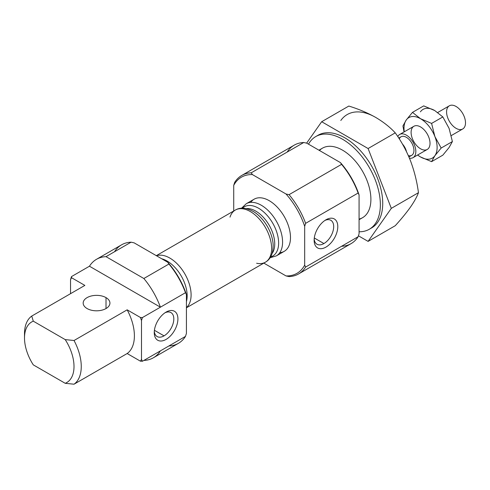<?xml version="1.0" encoding="UTF-8"?>
<svg xmlns="http://www.w3.org/2000/svg" width="490" height="490" viewBox="0 0 490 490"><rect width="100%" height="100%" fill="white"/><g stroke="black" fill="none" stroke-linecap="round" stroke-linejoin="round"><path stroke-width="0.73" d="M412.482 112.375L423.715 105.889L434.752 110.556A23.41 13.518 -120 0 0 420.42 111.836A23.41 13.518 60 0 1 434.752 110.556L442.831 116.926L449.091 128.392L452.393 141.561L449.091 147.508L442.831 155.159L431.598 161.645L442.831 155.159L449.091 147.508L452.393 141.561L441.159 148.047L452.393 141.561L449.091 128.392L442.831 116.926L431.598 123.413L442.831 116.926L434.752 110.556L423.715 105.889L412.482 112.375L420.567 118.745L431.598 123.413L434.899 136.581L441.159 148.047L434.899 155.697L431.598 161.645L420.567 156.978L417.56 155.048L420.567 156.978L431.598 161.645L434.899 155.697A23.41 13.518 60 0 1 420.567 156.978A23.41 13.518 60 0 1 417.645 154.999A23.41 13.518 -120 0 0 420.567 156.978A23.41 13.518 -120 0 0 434.899 155.697L441.159 148.047L434.899 136.581A23.41 13.518 60 0 1 434.899 155.697A23.41 13.518 -120 0 0 434.899 136.581L431.598 123.413L420.567 118.745A23.41 13.518 60 0 1 434.899 136.581A23.41 13.518 -120 0 0 420.567 118.745L412.482 112.375L406.228 120.026A23.41 13.518 60 0 1 420.567 118.745A23.41 13.518 -120 0 0 406.228 120.026L402.927 125.973L404.036 131.957M413.064 157.645L427.255 149.45A13.377 7.724 -120 0 0 429.301 138.731A13.377 7.724 -120 0 0 420.567 126.941A13.377 7.724 -120 0 0 413.872 126.279L399.687 134.468A13.377 7.724 60 0 1 413.064 142.192A13.377 7.724 60 0 1 413.064 157.645A13.377 7.724 60 0 1 409.426 158.16A13.377 7.724 -120 0 0 413.389 142.78A13.377 7.724 -120 0 0 397.77 136.545A13.377 7.724 60 0 1 399.687 134.468M399.295 138.884A10.7 6.18 60 0 1 411.98 143.423A10.7 6.18 60 0 1 408.341 155.63M408.917 156.947L411.723 155.324A10.7 6.18 -120 0 0 411.723 142.97A10.7 6.18 -120 0 0 401.022 136.79L398.78 138.082M402.4 143.993A10.7 6.18 60 0 1 406.486 151.649A10.7 6.18 -120 0 0 402.4 143.993M404.268 131.822A23.41 13.518 60 0 1 406.228 120.026A23.41 13.518 -120 0 0 404.268 131.822M420.567 126.941A13.377 7.724 60 0 1 430.024 143.325A13.377 7.724 60 0 1 420.567 148.788A13.377 7.724 60 0 1 411.104 132.404A13.377 7.724 60 0 1 420.567 126.941M402.927 125.973L406.228 120.026M456.037 128.306A13.377 7.724 60 0 1 447.848 107.188A13.377 7.724 60 0 1 464.232 116.651A13.377 7.724 60 0 1 456.037 128.306M451.284 135.577L462.732 128.968A13.377 7.724 -120 0 0 462.732 113.521A13.377 7.724 -120 0 0 449.348 105.797L437.754 112.492M272.14 253.453A26.76 15.447 -120 0 0 269.194 225.259A26.76 15.447 -120 0 0 246.25 208.605A26.76 15.447 60 0 1 269.194 225.259A26.76 15.447 60 0 1 272.14 253.453M254.286 212.072A28.42 16.409 60 0 1 254.384 212.139A28.42 16.409 60 0 1 273.151 244.645A28.42 16.409 60 0 1 273.157 244.761M314.188 239.004A13.824 7.981 120 0 0 316.999 244.234A13.824 7.981 120 0 0 323.915 243.555L314.292 237.993L323.915 243.555A13.824 7.981 120 0 0 332.949 231.366A13.824 7.981 120 0 0 330.83 220.286A13.824 7.981 120 0 0 324.888 220.463A13.824 7.981 -60 0 1 333.678 227.189A13.824 7.981 -60 0 1 323.915 243.555A13.824 7.981 -60 0 1 314.188 239.004M154.307 331.307A13.824 7.981 120 0 0 157.125 336.538A13.824 7.981 120 0 0 164.04 335.858L154.411 330.297L164.04 335.858A13.824 7.981 120 0 0 173.068 323.67A13.824 7.981 120 0 0 170.949 312.589A13.824 7.981 120 0 0 165.014 312.773A13.824 7.981 -60 0 1 173.803 319.492A13.824 7.981 -60 0 1 164.04 335.858A13.824 7.981 -60 0 1 154.307 331.307M368.094 148.531L321.673 121.728L306.624 143.135L321.673 121.728L368.094 148.531L395.252 132.857C390.022 127.198 383.486 122.035 375.628 117.379C367.629 112.872 358.692 109.099 348.825 106.054L321.673 121.728L348.825 106.054C358.692 109.099 367.629 112.872 375.628 117.379C383.486 122.035 390.022 127.198 395.252 132.857L368.094 148.531L391.308 208.36L368.094 148.531M358.429 235.806L368.094 241.386L391.308 208.36L418.46 192.686C416.972 181.588 414.301 170.924 410.449 160.696C406.394 150.553 401.328 141.273 395.252 132.857C401.328 141.273 406.394 150.553 410.449 160.696C414.301 170.924 416.972 181.588 418.46 192.686L391.308 208.36L368.094 241.386L395.252 225.706C401.341 218.987 406.406 212.795 410.449 207.123C414.307 201.549 416.978 196.735 418.46 192.686C416.978 196.735 414.307 201.549 410.449 207.123C406.406 212.795 401.341 218.987 395.252 225.706L368.094 241.386L358.429 235.806M316.969 135.938A53.514 30.895 60 0 1 371.641 166.11A53.514 30.895 60 0 1 370.434 228.542M359.072 219.71L362.588 217.683A40.137 23.171 -120 0 0 368.737 185.52A40.137 23.171 -120 0 0 342.516 150.154A40.137 23.171 -120 0 0 322.451 148.164L318.935 150.191M114.525 251.744A56.858 32.83 60 0 1 131.081 242.183L134.131 242.85L167.764 262.273A55.523 32.058 60 0 1 186.427 294.588L185.477 292.708A56.858 32.83 -120 0 0 168.921 264.03L143.852 278.504A56.858 32.83 60 0 1 160.408 307.181L185.477 292.708L186.427 294.588A55.523 32.058 -120 0 0 167.764 262.273L168.921 264.03A56.858 32.83 60 0 1 185.477 292.708L160.408 307.181L89.456 266.217A56.858 32.83 60 0 1 96.506 259.302A56.858 32.83 60 0 1 106.012 256.656L131.081 242.183A56.858 32.83 -120 0 0 121.575 244.829L96.506 259.302M153.364 357.786L178.434 343.312A56.858 32.83 -120 0 0 185.477 336.397L160.408 350.871A56.858 32.83 60 0 1 153.364 357.786A56.858 32.83 60 0 1 143.852 360.432L143.852 360.432A56.858 32.83 -120 0 0 160.408 350.871L142.437 361.252L141.488 359.366A55.523 32.058 60 0 1 140.416 361.173L142.437 361.252L140.416 361.173A55.523 32.058 -120 0 0 141.488 359.366L141.488 320.534L142.437 317.557L140.416 317.483A55.523 32.058 60 0 1 141.488 320.534A55.523 32.058 -120 0 0 140.416 317.483L127.167 309.833A40.137 23.171 60 0 1 127.167 353.529L140.416 361.173L127.167 353.529A40.137 23.171 -120 0 0 127.167 309.833L74.033 340.507A40.137 23.171 60 0 1 74.033 384.203L127.167 353.529L74.033 384.203A40.137 23.171 -120 0 0 74.033 340.507L65.213 339.607A35.004 20.213 60 0 1 65.213 383.303L74.033 384.203L65.213 383.303A35.004 20.213 -120 0 0 65.213 339.607L33.296 321.177L31.727 316.081L84.862 285.407L71.614 277.763L71.485 276.593L70.535 279.57A55.523 32.058 60 0 1 71.614 277.763A55.523 32.058 -120 0 0 70.535 279.57L70.535 293.675L70.535 279.57L71.485 276.593L71.614 277.763L84.862 285.407L31.727 316.081A40.137 23.171 -120 0 0 24.5 333.757L24.5 337.947A35.004 20.213 60 0 1 33.296 321.177A35.004 20.213 -120 0 0 33.296 364.872A35.004 20.213 60 0 1 24.5 337.947M287.177 152.065A56.858 32.83 60 0 1 303.733 142.504L306.783 143.172L340.415 162.594L341.573 164.352A56.858 32.83 60 0 1 358.129 193.029L359.072 194.91A55.523 32.058 -120 0 0 340.415 162.594A55.523 32.058 60 0 1 359.072 194.91L359.072 233.748L358.129 236.725L305.625 267.038A56.858 32.83 60 0 1 298.575 273.947A56.858 32.83 60 0 1 289.069 276.593A56.858 32.83 -120 0 0 305.625 267.038L304.676 265.151A55.523 32.058 60 0 1 286.019 275.925L289.069 276.593L286.019 275.925A55.523 32.058 -120 0 0 304.676 265.151L304.676 226.313L305.625 223.342L358.129 193.029A56.858 32.83 -120 0 0 341.573 164.352L289.069 194.665A56.858 32.83 60 0 1 305.625 223.342A56.858 32.83 -120 0 0 289.069 194.665L286.019 193.997A55.523 32.058 60 0 1 304.676 226.313A55.523 32.058 -120 0 0 286.019 193.997L252.387 174.581L251.229 172.817L303.733 142.504A56.858 32.83 -120 0 0 294.221 145.15L241.717 175.463A56.858 32.83 60 0 1 251.229 172.817A56.858 32.83 -120 0 0 234.673 182.378A56.858 32.83 60 0 1 241.717 175.463M298.575 273.947L351.079 243.634A56.858 32.83 -120 0 0 358.129 236.725A56.858 32.83 60 0 1 341.573 246.28M233.724 185.355A55.523 32.058 60 0 1 252.387 174.581A55.523 32.058 -120 0 0 233.724 185.355L233.724 210.976L233.724 185.355L234.673 182.378L233.724 185.355M24.561 335.962A40.137 23.171 60 0 1 31.727 316.081L33.296 321.177L65.213 339.607L74.033 340.507L127.167 309.833L140.416 317.483L142.437 317.557L160.408 307.181A56.858 32.83 -120 0 0 143.852 278.504L106.012 256.656A56.858 32.83 -120 0 0 89.456 266.217L71.485 276.593L89.456 266.217L160.408 307.181L142.437 317.557L141.488 320.534L141.488 359.366L142.437 361.252L185.477 336.397A56.858 32.83 60 0 1 168.921 345.958M33.296 364.872L65.213 383.303L33.296 364.872M263.828 263.112L286.019 275.925L263.828 263.112M250.727 202.382A30.104 17.377 60 0 1 284.255 216.562A30.104 17.377 60 0 1 279.766 252.687M270.106 257.734L276.342 255.89L284.255 251.321A30.104 17.377 -120 0 0 284.255 216.562A30.104 17.377 -120 0 0 254.151 199.185L246.237 203.748A30.104 17.377 60 0 1 276.342 221.131A30.104 17.377 60 0 1 276.342 255.89A30.104 17.377 -120 0 0 276.342 221.131A30.104 17.377 -120 0 0 246.237 203.748L241.521 208.226M242.47 208.195A28.42 16.409 60 0 1 272.746 223.207A28.42 16.409 60 0 1 270.609 256.932A28.42 16.409 -120 0 0 272.746 223.207A28.42 16.409 -120 0 0 242.47 208.195M230.006 217.137A30.104 17.377 60 0 1 235.292 210.075A30.104 17.377 -120 0 1 265.39 227.452A30.104 17.377 -120 0 1 265.39 262.211C270.67 259.247 273.261 253.391 273.151 244.645A28.42 16.409 -120 0 0 254.384 212.139C246.862 207.668 240.492 206.982 235.292 210.075A30.104 17.377 60 0 1 265.39 227.452A30.104 17.377 60 0 1 265.39 262.211A30.104 17.377 60 0 1 256.631 263.252M156.506 255.768A30.104 17.377 60 0 1 184.865 273.947A30.104 17.377 60 0 1 186.427 307.591A30.104 17.377 -120 0 0 184.865 273.947A30.104 17.377 -120 0 0 156.506 255.768M161.7 258.769A28.42 16.409 60 0 1 181.263 276.023A28.42 16.409 60 0 1 186.427 301.589A28.42 16.409 -120 0 0 181.263 276.023A28.42 16.409 -120 0 0 161.7 258.769M186.427 294.588L186.427 333.427L185.477 336.397L186.427 333.427L186.427 294.588M106.012 297.62A13.377 7.724 180 0 1 106.012 308.547A13.377 7.724 180 0 1 87.091 308.547A13.377 7.724 180 0 1 87.091 297.62A13.377 7.724 180 0 1 106.012 297.62L106.012 308.547L106.012 297.62A13.377 7.724 0 0 0 91.434 295.948A13.377 7.724 0 0 0 83.178 303.083A13.377 7.724 0 0 0 87.091 308.547A13.377 7.724 0 0 0 101.675 310.219A13.377 7.724 0 0 0 109.931 303.083A13.377 7.724 0 0 0 106.012 297.62M166.086 339.405A16.721 9.653 -60 0 1 154.258 332.575A16.721 9.653 -60 0 1 166.086 312.093A16.721 9.653 -60 0 1 177.913 318.923A16.721 9.653 -60 0 1 166.086 339.405A16.721 9.653 120 0 0 177.913 318.923A16.721 9.653 120 0 0 166.086 312.093L166.086 312.093A16.721 9.653 120 0 0 154.258 332.575A16.721 9.653 120 0 0 166.086 339.405M134.131 242.85L131.081 242.183L106.012 256.656L143.852 278.504L168.921 264.03L167.764 262.273L134.131 242.85M358.129 193.029L305.625 223.342L304.676 226.313L304.676 265.151L305.625 267.038L358.129 236.725L359.072 233.748L359.072 194.91L358.129 193.029M325.96 247.101A16.721 9.653 -60 0 1 314.139 240.272A16.721 9.653 -60 0 1 325.96 219.79A16.721 9.653 -60 0 1 337.788 226.619A16.721 9.653 -60 0 1 325.96 247.101A16.721 9.653 120 0 0 337.788 226.619A16.721 9.653 120 0 0 325.96 219.79L325.96 219.79A16.721 9.653 120 0 0 314.139 240.272A16.721 9.653 120 0 0 325.96 247.101M303.733 142.504L251.229 172.817L252.387 174.581L286.019 193.997L289.069 194.665L341.573 164.352L340.415 162.594L306.783 143.172L303.733 142.504M369.276 229.271L371.641 227.905A53.514 30.895 -120 0 0 371.641 166.11A53.514 30.895 -120 0 0 318.126 135.215L315.762 136.575A53.514 30.895 60 0 1 369.276 167.476A53.514 30.895 60 0 1 369.276 229.271A53.514 30.895 60 0 1 359.072 231.77A53.514 30.895 -120 0 0 369.276 167.476A53.514 30.895 -120 0 0 308.492 144.164A53.514 30.895 60 0 1 315.762 136.575M319.468 150.497A40.137 23.171 60 0 1 342.516 150.154A40.137 23.171 60 0 1 369.534 188.479A40.137 23.171 60 0 1 359.072 219.097M340.807 120.491A56.858 32.83 60 0 1 375.628 117.379M265.39 262.211L186.427 307.8M235.292 210.075L156.322 255.664"/></g></svg>
